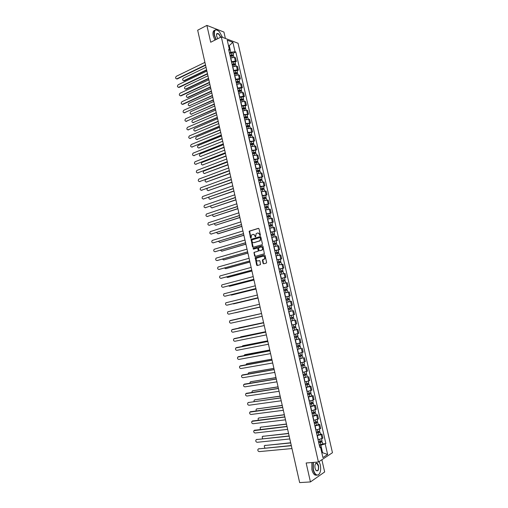 <?xml version="1.0" encoding="UTF-8"?>
<svg xmlns="http://www.w3.org/2000/svg" width="508" height="508" viewBox="0 0 508 508"><rect width="100%" height="100%" fill="white"/><g stroke="black" fill="none" stroke-linecap="round" stroke-linejoin="round"><path stroke-width="0.76" d="M260.147 235.566L260.401 235.052L258.978 228.791L258.343 228.359L249.276 231.165L250.495 237.998L251.06 238.233L251.568 234.988L252.889 234.429C253.873 234.251 254.54 234.721 254.895 235.826L255.079 236.633L255.651 236.868L256.153 233.61L257.493 233.045C258.483 232.867 259.163 233.337 259.518 234.448L260.147 235.566M263.081 263.354L263.716 263.811L266.255 263.125L266.624 262.395L265.03 255.397L264.395 254.946L255.219 257.556L256.629 265.1L257.258 265.557L260.502 264.611L259.975 261.029L259.347 260.579L257.842 260.991C256.203 260.756 255.784 259.817 256.584 258.159L263.036 256.203C264.687 256.413 265.113 257.359 264.331 259.029L262.553 259.766L262.401 260.369L263.081 263.354L263.83 263.779M318.427 462.013L306.153 462.985L310.445 481.933L299.65 482.6L197.669 30.213L206.883 25.4L210.706 42.247L221.304 36.913L318.427 462.013L332.461 452.711L238.042 43.243L221.304 36.913M262.065 244.71L262.433 243.973L260.845 237.007L260.21 236.569L251.111 239.319L252.495 246.844L253.124 247.288L262.065 244.71M262.934 246.19L264.37 253.784L255.187 256.413L254.559 255.962L254.051 252.387L257.867 251.25L258.229 250.52L257.785 248.545L257.15 248.101L253.39 249.18L253.073 248.437L262.299 245.745L262.934 246.19M225.393 38.456L223.933 32.061L206.883 25.4M310.445 481.933L324.663 471.964L321.862 459.74M231.451 61.697L235.344 61.087L234.493 57.379L230.607 57.988M234.493 57.379L235.496 57.728L236.347 61.424L235.058 62.033M235.344 61.087L236.347 61.424M237.065 70.771L238.354 70.168L237.503 66.465L236.506 66.142L232.613 66.758M233.464 70.472L237.357 69.85L238.354 70.168M239.078 79.527L240.373 78.937L239.516 75.222L238.519 74.917L234.626 75.546M235.477 79.273L239.376 78.638L240.373 78.937M241.09 88.303L242.392 87.725L241.535 84.004L240.544 83.718L236.645 84.353M237.496 88.087L241.395 87.446L242.392 87.725M243.11 97.104L244.418 96.539L243.561 92.805L242.57 92.539L238.665 93.186M239.522 96.933L243.427 96.279L244.418 96.539M245.135 105.931L246.444 105.372L245.586 101.632L244.596 101.378L240.697 102.038M241.554 105.791L245.459 105.131L246.444 105.372M247.167 114.77L248.476 114.224L247.618 110.477L246.634 110.242L242.729 110.915M243.592 114.675L248.476 114.224M249.199 123.634L250.52 123.101L249.657 119.342L244.767 119.805M245.631 123.577L250.52 123.101M251.244 132.524L252.565 131.997L251.695 128.226L246.805 128.727M247.675 132.505L252.565 131.997M253.289 141.427L254.61 140.913L253.746 137.135L248.856 137.662M249.726 141.453L254.61 140.913M255.334 150.355L256.667 149.854L255.797 146.069L250.908 146.621M251.778 150.419L256.667 149.854M257.391 159.309L258.724 158.814L257.854 155.023L252.965 155.607M253.841 159.41L258.724 158.814M259.448 168.281L260.788 167.799L259.912 163.995L255.029 164.611M255.905 168.427L260.788 167.799M261.518 177.273L262.858 176.803L261.982 172.993L257.099 173.634M257.975 177.463L262.858 176.803M263.582 186.29L264.928 185.833L264.052 182.01L259.169 182.683M260.045 186.519L264.928 185.833M265.659 195.332L267.011 194.881L266.129 191.046L261.245 191.757M262.128 195.599L267.011 194.881M267.741 204.387L269.094 203.949L268.211 200.108L263.328 200.851M264.211 204.699L269.094 203.949M269.824 213.474L271.183 213.042L270.3 209.194L265.417 209.963M266.306 213.824L271.183 213.042M271.913 222.58L273.279 222.161L272.39 218.3L267.513 219.1M268.402 222.974L273.279 222.161M274.009 231.705L275.38 231.299L274.491 227.432L269.608 228.257M270.497 232.143L275.38 231.299M276.111 240.856L277.482 240.455L276.593 236.582L271.716 237.446M272.606 241.332L277.482 240.455M278.219 250.025L279.591 249.644L278.702 245.751L273.825 246.647M274.714 250.552L279.591 249.644M280.327 259.22L281.711 258.845L280.816 254.953L275.939 255.873M276.835 259.785L281.711 258.845M282.442 268.44L283.826 268.078L282.931 264.166L278.054 265.125M278.956 269.05L283.826 268.078M281.102 278.416L285.953 277.33L285.058 273.412L280.181 274.403M281.083 278.333L285.953 277.33M286.683 286.944L288.087 286.601L287.185 282.677L282.308 283.699M283.21 287.636L288.087 286.601M288.347 296.335L290.22 295.897L289.319 291.96L284.448 293.014L287.776 292.265M285.35 296.964L290.22 295.897M287.49 306.318L292.36 305.219L291.459 301.276L286.582 302.336M290.379 311.315L288.728 311.728M290.138 317.868L293.611 317.068L293.11 314.909L289.643 315.703L294.513 314.56L293.599 310.604M294.291 320.269L290.881 321.113M291.795 325.095L296.659 323.933L295.751 319.964M293.021 330.448L297.904 329.343L293.04 330.53M293.954 334.518L298.818 333.318L297.904 329.343M295.18 339.865L300.069 338.747L295.199 339.966M296.12 343.967L300.984 342.735L300.069 338.747M300.806 348.437L297.37 349.421M298.285 353.435L303.149 352.171L302.235 348.177M302.978 357.873L299.542 358.908M300.463 362.928L305.327 361.632L304.406 357.626M305.149 367.335L301.72 368.414M302.641 372.447L307.505 371.113L306.584 367.1M307.327 376.822L303.905 377.946M304.825 381.984L309.69 380.625L308.762 376.599M309.512 386.334L310.953 386.118L310.077 386.512L306.089 387.502M307.016 391.554L311.88 390.157L310.953 386.118M311.696 395.865L313.144 395.662L312.274 396.081L308.286 397.085M309.213 401.142L314.077 399.707L313.144 395.662M313.893 405.422L315.341 405.232L314.477 405.67L310.483 406.686M311.417 410.756L316.274 409.289L315.341 405.232M316.09 415.004L317.551 414.826L316.687 415.29L312.693 416.312M313.626 420.395L318.484 418.89L317.551 414.826M318.294 424.612L319.761 424.447L318.897 424.929L314.903 425.964M315.843 430.06L320.694 428.523L319.761 424.447M320.51 434.238L321.97 434.086L321.12 434.594L317.119 435.642M318.059 439.744L322.91 438.175L321.97 434.086M229.445 52.94L230.765 52.305L229.286 45.853L228.486 45.561M228.625 46.177L232.88 42.31L235.039 51.708L230.765 52.305M228.975 50.87L229.438 49.708L227.254 40.195L232.88 42.31M321.824 452.812L322.497 452.38L320.853 445.205L325.882 443.592L235.814 51.987L235.039 51.708M325.228 444.005L327.635 454.476L322.917 457.581L320.485 446.97L319.621 446.551M229.438 49.708L228.644 49.428L319.811 447.389L320.485 446.97M321.735 452.444L327.635 454.476M320.853 445.205L319.341 445.345M233.058 53.315L235.814 51.987M322.726 443.89L325.882 443.592M260.229 235.528L259.842 234.436L258.007 232.988M253.397 234.372L255.226 235.814L255.607 236.899M258.616 228.365L249.606 231.159L251.028 238.265M260.471 236.569L251.441 239.3L253.206 247.263M260.293 237.865L259.848 237.56L252.019 239.871L251.962 241.23C252.311 242.341 252.978 242.811 253.962 242.64L259.944 240.709L260.617 237.846L259.994 237.547M260.617 237.846L260.267 240.69L254.292 242.621M257.327 248.088L258.108 248.52L258.394 251.104L254.578 252.247L254.216 252.971L255.289 256.381M262.547 245.745L253.536 248.329L253.524 249.142M261.645 250.177L262.191 249.853C263.004 248.177 262.579 247.237 260.921 247.021L258.642 247.733L258.928 250.323L259.556 250.768L262.515 249.828C263.328 248.215 262.928 247.263 261.328 246.977M261.969 250.152L259.88 250.742M263.404 256.159C265.024 256.413 265.436 257.359 264.649 258.991L262.877 259.728L263.404 263.315M259.563 260.572L258.166 260.953M264.617 254.94L255.543 257.524L257.378 265.519M230.245 56.413L231.743 55.893L233.667 55.969L233.966 57.277M230.092 55.753L231.775 55.162L232.702 55.201L232.454 55.721M206.032 67.297L183.35 78.213C182.277 79.578 182.436 80.404 183.826 80.702L206.597 69.812M230.022 55.461L231.521 54.94L233.451 55.016L232.842 55.683M229.565 53.448L231.064 52.927L232.988 53.003L233.451 55.016M206.667 70.117L184.347 80.791L183.559 80.759M232.308 55.061L232.835 55.658M205.575 65.265L177.311 78.93L176.511 78.899M204.921 62.389L176.295 76.321C175.209 77.705 175.368 78.543 176.771 78.842L205.499 64.941M232.245 65.164L235.674 64.707L235.979 66.04M232.093 64.484L233.782 63.906L234.702 63.932L234.467 64.472M207.95 75.813L185.198 86.551C184.118 87.922 184.283 88.754 185.699 89.033L208.515 78.334M232.029 64.205L235.452 63.754L234.848 64.433M231.565 62.186L234.988 61.735L235.452 63.754M208.585 78.632L186.15 89.148L185.426 89.097M234.309 63.805L234.836 64.37M234.258 73.927L237.681 73.457L237.998 74.828M234.099 73.241L235.795 72.663L236.715 72.688L236.48 73.241M209.874 84.353L187.058 94.907C185.966 96.291 186.144 97.117 187.579 97.384L210.445 86.874M234.036 72.974L237.465 72.504L236.861 73.203M233.572 70.949L237.001 70.485L237.465 72.504M210.509 87.16L188.055 97.479L187.293 97.453M236.322 72.561L236.842 73.108M207.531 73.939L179.127 87.401L178.391 87.351M206.883 71.069L178.162 84.766C177.07 86.163 177.241 87.001 178.664 87.287L207.461 73.628M209.486 82.639L181.026 95.86L180.283 95.822M208.845 79.769L180.035 93.237C178.937 94.647 179.114 95.485 180.562 95.752L209.423 82.34M222.529 37.376L219.437 31.763C215.563 28.492 213.919 29.648 214.509 35.23L216.186 39.484M215.97 39.599L214.262 35.262C213.582 31.413 214.338 29.591 216.541 29.794L217.5 30.188M217.78 38.684L216.605 36.017L216.719 33.744C218.059 32.868 219.373 34.03 220.656 37.236M220.44 37.344C219.78 35.319 218.84 34.068 217.627 33.591L216.491 34.468M200.698 43.65L200.127 41.104M200.933 44.672L200.381 42.539M214.941 40.113L213.233 35.789C212.604 32.518 213.112 30.683 214.757 30.27M313.334 462.42L313.328 469.443C314.535 473.767 316.211 475.564 318.364 474.834C320.504 473.056 321.145 469.703 320.281 464.763L319.113 461.562M319.576 473.558L318.237 475.037L316.198 474.974C314.795 474.097 313.754 472.275 313.08 469.513L313.049 462.439M315.087 468.255C314.662 465.785 314.979 464.109 316.039 463.233C317.125 462.864 317.964 463.76 318.567 465.919C318.853 470.63 317.887 471.945 315.671 469.862L315.087 468.255M315.976 470.332L316.465 470.745C318.122 470.954 318.738 469.373 318.319 465.982L316.865 463.455L315.919 463.429L315.366 464.014M297.275 472.078L296.634 469.221M296.958 470.98L296.488 468.56M316.814 475.221L315.004 475.056C313.595 474.18 312.553 472.357 311.88 469.602L311.861 462.534M236.271 82.715L239.7 82.239L240.017 83.636M236.106 82.017L237.808 81.445L238.728 81.458L238.493 82.036M211.804 92.907L188.912 103.276C187.82 104.68 188.004 105.499 189.459 105.753L212.376 95.434M236.049 81.756L239.478 81.28L238.881 81.998M235.585 79.731L239.014 79.254L239.478 81.28M212.433 95.714L189.166 105.829M238.335 81.343L238.849 81.871M238.284 91.529L241.719 91.034L242.043 92.462M238.125 90.818L240.748 90.259L240.519 90.856M213.735 101.479L190.76 111.677C189.681 113.074 189.871 113.9 191.326 114.148L214.306 104.013M238.068 90.564L241.497 90.075L240.906 90.811M237.598 88.532L241.027 88.043L241.497 90.075M214.37 104.28L191.046 114.224M240.354 90.151L240.868 90.646M240.309 100.355L243.738 99.854L244.075 101.314M240.144 99.632L242.767 99.073L242.545 99.689M215.671 110.077L192.608 120.098C191.548 121.495 191.745 122.32 193.199 122.568L216.249 112.617M240.087 99.397L243.523 98.895L242.932 99.644M239.624 97.358L243.053 96.857L243.523 98.895M216.306 112.871L192.932 122.638M242.38 98.971L242.888 99.447M211.455 91.357L182.924 104.331L182.175 104.311M210.807 88.494L181.908 101.727C180.81 103.143 180.994 103.981 182.461 104.235L211.391 91.065M213.424 100.095L184.067 112.82M212.782 97.238L183.775 110.242C182.689 111.658 182.88 112.497 184.347 112.744L213.36 99.816M215.398 108.852L185.972 121.349M214.757 106.001L185.642 118.777C184.569 120.199 184.772 121.031 186.233 121.279L215.341 108.585M242.335 109.207L245.77 108.693L246.113 110.185M242.17 108.471L244.799 107.912L244.577 108.547M217.614 118.694L194.456 128.543C193.421 129.94 193.624 130.759 195.066 131.007L218.192 121.241M242.119 108.242L245.548 107.728L244.964 108.502M241.649 106.197L245.078 105.689L245.548 107.728M218.243 121.482L194.824 131.07M244.411 107.817L244.913 108.267M217.38 117.634L187.877 129.902M216.738 114.783L187.509 127.337C186.461 128.753 186.665 129.584 188.125 129.832L217.322 117.38M244.373 118.085L247.802 117.558L248.152 119.075M244.196 117.335L246.831 116.77L246.615 117.431M219.564 127.33L196.31 137.001C195.294 138.398 195.504 139.217 196.945 139.459L220.135 129.877M244.151 117.113L247.587 116.592L247.002 117.38M243.681 115.068L247.117 114.541L247.587 116.592M220.193 130.112L196.717 139.522M246.444 116.688L246.939 117.113M219.361 126.435L189.789 138.468M218.719 123.59L189.376 135.915C188.354 137.331 188.57 138.163 190.017 138.405L219.31 126.194M246.405 126.981L249.847 126.441L250.203 127.991M246.234 126.219L248.869 125.654L248.653 126.327M221.513 135.985L198.171 145.485C197.174 146.882 197.396 147.695 198.825 147.936L222.091 138.544M246.183 126.009L249.625 125.47L249.041 126.282M245.713 123.952L249.149 123.419L249.625 125.47M222.142 138.767L198.615 147.993M248.482 125.571L248.971 125.978M221.348 135.261L191.706 147.06M220.713 132.417L191.256 144.513C190.252 145.929 190.475 146.755 191.916 147.002L221.298 135.026M248.45 135.896L251.892 135.344L252.254 136.925M248.272 135.122L250.908 134.556L250.704 135.255M223.469 144.659L200.031 153.988C199.06 155.378 199.288 156.191 200.711 156.432L224.047 147.225M248.228 134.925L251.663 134.372L251.092 135.204M247.758 132.867L251.193 132.315L251.663 134.372M224.098 147.441L200.52 156.483M250.527 134.487L251.016 134.868M223.342 144.101L193.631 155.664M222.707 141.268L193.135 153.13C192.157 154.546 192.386 155.372 193.821 155.613L223.291 143.878M250.501 144.837L253.936 144.272L254.311 145.885M250.317 144.05L252.959 143.478L252.755 144.196M225.431 153.359L201.898 162.503C200.946 163.9 201.181 164.713 202.603 164.948L226.009 155.931M250.273 143.859L253.714 143.3L253.143 144.145M249.803 141.796L253.244 141.237L253.714 143.3M226.054 156.127L202.425 164.992M252.578 143.415L253.06 143.77M225.342 152.965L195.555 164.294M224.707 150.139L195.021 161.773C194.062 163.182 194.304 164.008 195.732 164.249L225.298 152.756M252.552 153.797L255.994 153.219L256.369 154.864M252.368 152.997L255.01 152.425L254.813 153.162M227.394 162.077L203.771 171.044C202.844 172.434 203.086 173.247 204.495 173.482L227.978 164.649M252.33 152.819L255.772 152.241L255.2 153.111M251.854 150.749L255.295 150.178L255.772 152.241M228.022 164.846L204.337 173.526M254.629 152.368L255.105 152.705M227.349 161.855L197.491 172.942M226.708 159.029L196.907 170.434C195.974 171.844 196.221 172.663 197.644 172.898L227.298 161.652M254.61 162.776L258.051 162.192L258.439 163.868M254.425 161.963L257.067 161.392L256.877 162.154M229.368 170.815L205.645 179.603C204.743 180.994 204.991 181.8 206.394 182.035L229.946 173.399M254.387 161.798L257.829 161.214L257.162 161.652L257.264 162.096M253.911 159.722L257.353 159.137L257.829 161.214M229.991 173.577L206.254 182.074M256.686 161.341L257.162 161.652M229.356 170.764L199.428 181.616M228.721 167.945L198.806 179.114C197.891 180.518 198.145 181.343 199.561 181.578L229.311 170.574M256.673 171.78L260.115 171.183L260.509 172.891M256.483 170.955L259.131 170.377L258.94 171.164M207.34 188.347C206.699 189.738 207.016 190.494 208.299 190.608L231.921 182.162M256.445 170.796L259.893 170.199L259.22 170.624L259.328 171.101M255.969 168.719L259.417 168.123L259.893 170.199M231.959 182.328L208.178 190.646M258.75 170.339L259.22 170.624M231.369 179.692L201.365 190.303M230.734 176.879L200.704 187.814C199.815 189.217 200.076 190.036 201.486 190.271L231.324 179.514M258.737 180.804L262.185 180.194L262.585 181.934M258.547 179.972L261.201 179.394L261.01 180.194M209.061 197.174C208.68 198.514 209.061 199.187 210.21 199.206L233.902 190.951M258.515 179.819L261.963 179.21L261.283 179.622L261.398 180.13M258.039 177.736L261.48 177.133L261.963 179.21M233.94 191.103L210.109 199.231M260.82 179.362L261.283 179.622M233.382 188.639L203.314 199.015M232.753 185.833L202.609 196.532C201.739 197.936 202.006 198.755 203.41 198.984L233.35 188.481M260.814 189.852L264.262 189.23L264.668 191.002M260.617 189.001L263.271 188.424L263.093 189.249M210.871 205.994C210.668 207.245 211.08 207.855 212.122 207.816L235.89 199.758M260.585 188.868L264.033 188.246L263.354 188.639L263.481 189.186M260.109 186.779L263.557 186.157L264.033 188.246M235.922 199.898L212.039 207.842M262.896 188.398L263.354 188.639M235.407 197.612L205.264 207.74M234.772 194.812L204.514 205.276C203.67 206.673 203.949 207.486 205.34 207.721L235.375 197.46M262.89 198.926L266.338 198.291L266.751 200.095M262.693 198.063L265.347 197.479L265.17 198.323M212.719 214.814C212.655 215.976 213.093 216.522 214.033 216.452L237.877 208.585M262.661 197.936L266.116 197.301L265.424 197.675L265.557 198.26M262.185 195.84L265.633 195.212L266.116 197.301M237.909 208.718L213.976 216.471M264.973 197.466L265.424 197.675M237.433 206.61L207.226 216.491M236.804 203.81L206.432 214.039C205.607 215.43 205.892 216.243 207.277 216.478L237.401 206.47M264.973 208.02L268.427 207.372L268.846 209.207M264.77 207.143L267.43 206.559L267.259 207.423M214.605 223.647C214.643 224.707 215.094 225.196 215.957 225.108L239.878 217.43M264.744 207.023L268.199 206.381L267.506 206.737L267.646 207.359M264.262 204.927L267.716 204.279L268.199 206.381M239.903 217.557L215.919 225.12M267.062 206.546L267.506 206.737M239.465 215.627L209.188 225.266M238.836 212.833L208.35 222.821C207.55 224.212 207.835 225.025 209.22 225.254L239.439 215.5M267.062 217.132L270.516 216.471L270.942 218.345M266.859 216.243L269.519 215.659L269.354 216.541M216.522 232.493L217.881 233.782L241.871 226.301M266.833 216.135L270.288 215.481L269.589 215.817L269.742 216.478M266.351 214.033L269.805 213.379L270.288 215.481M241.897 226.416L218.313 233.763M269.151 215.659L269.589 215.817M241.503 224.663L211.15 234.055M240.875 221.875L210.274 231.623C209.493 233.013 209.791 233.82 211.163 234.048L241.478 224.549M269.151 226.27L272.606 225.596L273.044 227.501M268.948 225.368L271.615 224.777L271.45 225.685M218.459 241.351L219.812 242.475L243.878 235.191M268.929 225.273L272.377 224.6L271.678 224.923L271.837 225.615M268.44 223.164L271.894 222.491L272.377 224.6M243.904 235.293L219.824 242.475M271.247 224.79L271.678 224.923M243.548 233.724L213.138 242.868M242.919 230.943L212.204 240.449C211.442 241.833 211.747 242.64 213.112 242.868L243.523 233.617M271.253 235.426L274.707 234.747L275.152 236.677M271.043 234.512L273.71 233.921L273.552 234.855M220.415 250.228L221.748 251.187L245.885 244.107M271.024 234.429L274.479 233.744L273.774 234.048L273.939 234.779M270.542 232.315L273.996 231.635L274.479 233.744M245.91 244.196L221.806 251.187M273.342 233.94L273.774 234.048M245.593 242.805L215.138 251.701M244.97 240.03L214.135 249.295C213.398 250.673 213.709 251.479 215.068 251.708L245.574 242.716M273.355 244.608L276.816 243.916L277.266 245.885M273.145 243.681L275.812 243.091L275.66 244.043M222.402 259.118L223.685 259.925L247.904 253.041M273.126 243.611L276.587 242.913L275.876 243.199L276.047 243.967M272.644 241.49L276.098 240.798L276.587 242.913M247.917 253.117L223.793 259.912M275.45 243.116L275.876 243.199M247.644 251.911L217.138 260.56M247.021 249.142L216.078 258.159C215.354 259.537 215.671 260.337 217.024 260.566L247.631 251.828M275.463 253.816L278.924 253.105L279.381 255.105M275.247 252.876L277.927 252.279L277.578 252.406L277.774 253.251M224.409 268.021L225.628 268.681L249.923 261.995M275.234 252.813L278.695 252.101L277.978 252.374L278.162 253.174M274.745 250.685L278.206 249.98L278.695 252.101M249.936 262.058L225.781 268.662M277.559 252.311L277.978 252.374M249.701 261.036L219.151 269.43M249.079 258.274L218.021 267.049C217.322 268.414 217.646 269.221 218.986 269.45L249.688 260.966M277.578 263.042L281.038 262.319L281.508 264.357M277.362 262.09L280.035 261.493L279.692 261.614L279.895 262.484M226.441 276.949L227.578 277.457L251.943 270.974M277.349 262.039L280.81 261.315L280.086 261.569L280.283 262.407M276.86 259.906L280.321 259.188L280.81 261.315M251.955 271.024L227.781 277.431M279.673 261.531L280.086 261.569M251.765 270.186L221.171 278.327M251.143 267.424L219.97 275.952C219.291 277.317 219.621 278.117 220.955 278.352L251.752 270.129M279.698 272.294L283.159 271.558L283.635 273.628M279.476 271.323L282.156 270.726L281.807 270.84L282.016 271.742M228.505 285.883L229.533 286.252L253.975 279.971M279.47 271.285L282.931 270.548L282.2 270.783L282.404 271.666M278.975 269.151L282.442 268.414L282.931 270.548M253.981 280.01L229.781 286.214M281.794 270.777L282.2 270.783M253.835 279.356L223.19 287.236M253.213 276.606L221.92 284.886C221.259 286.245 221.596 287.039 222.929 287.274L253.822 279.311M281.819 281.565L285.286 280.816L285.769 282.918M281.597 280.587L284.283 279.984L283.928 280.086L284.143 281.026M230.6 294.837L231.489 295.072L256.007 288.989M281.591 280.556L285.051 279.806L284.321 280.022L284.531 280.943M256.013 289.02L231.788 295.021M283.921 280.041L284.321 280.022M255.905 288.55L225.215 296.164M255.289 285.801L223.882 293.834C223.241 295.186 223.584 295.986 224.904 296.221L255.899 288.519M283.953 290.862L287.42 290.1L287.909 292.24M283.724 289.865L286.41 289.262L286.055 289.357L286.277 290.328M232.753 303.803L258.045 298.031L233.794 303.841M283.718 289.846L287.185 289.09L286.449 289.287L286.664 290.239M283.229 287.699L286.69 286.944L287.185 289.09M286.048 289.331L286.449 289.287M257.365 295.027L225.844 302.806C225.222 304.152 225.571 304.952 226.892 305.187L257.981 297.745L227.247 305.118M286.087 300.184L289.554 299.409L290.049 301.561M285.363 297.015L286.95 296.647L287.445 298.799L285.852 299.168L288.544 298.571L288.188 298.653L288.417 299.65M235.014 312.769L260.09 307.099L235.414 312.769M287.445 298.799L289.319 298.393L288.582 298.571L288.804 299.568M286.95 296.647L288.83 296.247L289.319 298.393M288.188 298.641L288.582 298.571M260.064 307.003L228.873 314.173L260.064 306.997M259.448 304.267L227.819 311.798C227.209 313.144 227.565 313.938 228.873 314.173M291.694 308.737L288.226 309.524L291.694 308.737L292.189 310.896L288.722 311.683M290.328 307.981L290.563 308.997M287.496 306.343L290.97 305.568L287.496 306.343M236.804 319.03L261.531 313.5L236.569 319.119M287.992 308.502L291.459 307.721L290.97 305.568M290.716 307.892L290.951 308.896M230.283 320.523L261.537 313.538L229.787 320.808C229.203 322.148 229.559 322.942 230.867 323.183L262.153 316.274M290.366 318.872L293.84 318.091L294.342 320.25L290.868 321.056M290.373 318.891L293.84 318.091M292.481 317.354L292.71 318.357M263.582 322.599L238.246 328.257M239.135 327.831L263.576 322.586M292.868 317.259L293.091 318.23M232.645 329.457L263.627 322.815M263.633 322.828L231.769 329.844C231.197 331.178 231.565 331.972 232.861 332.213L264.249 325.571M295.993 327.463L292.525 328.276L295.993 327.463L296.494 329.635M294.634 326.746L294.862 327.743M265.64 331.724L240.76 336.836L240.087 337.375M292.291 327.254L295.758 326.441L295.269 324.307M241.065 336.753L265.633 331.699M295.021 326.65L295.237 327.59M234.594 338.506L265.728 332.111M265.735 332.143L233.756 338.9C233.204 340.233 233.572 341.02 234.867 341.268L266.351 334.893M294.672 337.655L298.152 336.868L298.653 339.039M294.678 337.693L298.152 336.868M296.793 336.163L297.021 337.147M267.697 340.868L242.741 345.777L241.986 346.507M294.443 336.664L297.917 335.839L297.434 333.731M243.002 345.7L267.691 340.83M297.18 336.067L297.39 336.969M236.55 347.586L267.83 341.44M267.837 341.478L235.744 347.98C235.21 349.307 235.585 350.095 236.874 350.342L268.459 344.233M296.831 347.078L300.317 346.291L300.819 348.469L297.339 349.307M296.843 347.129L300.317 346.291M298.958 345.599L299.187 346.577M269.767 350.037L244.729 354.73L243.923 355.644M296.608 346.1L300.082 345.262L299.599 343.173M244.939 354.667L269.754 349.987M299.345 345.504L299.549 346.373M238.506 356.686L269.932 350.787M269.945 350.837L237.738 357.08C237.223 358.4 237.598 359.188 238.881 359.435L270.567 353.6M298.996 356.527L302.482 355.733L302.984 357.918L299.51 358.775M299.009 356.584L302.482 355.733M301.13 355.067L301.352 356.032M271.837 359.226L246.723 363.715L245.891 364.801M298.774 355.556L302.247 354.705L301.771 352.641M246.888 363.658L271.824 359.162M301.517 354.965L301.714 355.803M240.475 365.804L272.047 360.153M272.059 360.216L239.744 366.198C239.236 367.513 239.624 368.3 240.9 368.554L272.688 362.991M301.161 365.995L304.66 365.201L305.162 367.392L301.682 368.262M301.18 366.071L304.66 365.201M303.308 364.554L303.53 365.512M273.914 368.44L248.723 372.713L247.891 373.977M300.946 365.036L304.419 364.173L303.955 362.128M248.837 372.669L273.895 368.364M303.695 364.452L303.879 365.252M242.449 374.955L274.168 369.545M274.18 369.627L241.744 375.342C241.256 376.65 241.649 377.438 242.919 377.692L274.809 372.402M303.339 375.495L306.838 374.701L307.34 376.892L303.86 377.774M303.359 375.577L306.838 374.701M305.492 374.066L305.708 375.012M275.996 377.673L250.723 381.737L250.146 382.086L249.911 383.172M303.124 374.542L306.603 373.659L306.14 371.646M250.793 381.705L275.977 377.584M305.88 373.958L306.057 374.733M244.424 384.124L276.288 378.962M276.308 379.057L243.757 384.505C243.281 385.813 243.681 386.594 244.945 386.855L276.936 381.838M305.518 385.013L309.023 384.213L309.531 386.417L306.045 387.312M305.543 385.108L309.023 384.213M307.677 383.597L307.892 384.543M278.086 386.925L252.73 390.779L252.139 391.135L251.955 392.386M305.302 384.067L308.781 383.178L308.324 381.184M252.762 390.766L278.06 386.829M308.064 383.496L308.235 384.226M246.412 393.313L278.416 388.404M278.441 388.506L245.777 393.694C245.313 394.995 245.713 395.776 246.971 396.037L279.07 391.3M307.708 394.557L311.214 393.757L311.721 395.961L308.235 396.869M307.734 394.665L311.214 393.757M309.867 393.16L310.083 394.087M280.175 396.208L254.743 399.84L254.14 400.209L254.025 401.618M307.492 393.617L310.972 392.716L310.521 390.747M254.737 399.847L280.149 396.094M310.261 393.052L310.42 393.751M280.575 397.986L248.406 402.526L280.549 397.866M248.825 402.349L247.796 402.901C247.352 404.197 247.752 404.978 249.009 405.244L281.203 400.78M309.899 404.12L313.411 403.32L313.919 405.53L310.432 406.457M309.924 404.241L313.411 403.32M312.071 402.742L312.28 403.663M282.27 405.511L256.762 408.927L256.14 409.308L256.121 410.87M309.683 403.193L313.169 402.279L312.725 400.336M256.731 408.934L282.245 405.384M312.458 402.628L312.611 403.295M250.419 411.753L282.689 407.353M282.715 407.486L249.822 412.128C249.39 413.423 249.803 414.204 251.047 414.471L283.35 410.293M312.096 413.715L315.608 412.909L316.122 415.125L312.636 416.065M312.128 413.842L315.608 412.909M314.274 412.35L314.484 413.264M284.372 414.833L258.782 418.04L258.153 418.421L258.248 420.141M311.887 412.794L315.373 411.867L314.928 409.943M258.731 418.046L284.34 414.693M314.662 412.236L314.808 412.864M252.438 421.005L284.829 416.865M284.861 417.011L251.854 421.38C251.435 422.669 251.847 423.45 253.092 423.723L285.496 419.818M314.3 423.329L317.817 422.523L318.326 424.745L314.839 425.698M314.331 423.469L317.817 422.523M316.484 421.977L316.687 422.885M286.48 424.18L260.814 427.165L260.166 427.558L260.407 429.431M314.09 422.421L317.576 421.475L317.144 419.583M260.731 427.177L286.449 424.028M316.871 421.869L317.005 422.459M254.464 430.27L286.982 426.396M287.014 426.555L253.892 430.657C253.486 431.94 253.905 432.721 255.143 433L287.649 429.374M316.509 432.968L320.027 432.162L320.542 434.391L317.055 435.356M316.541 433.121L320.027 432.162M318.7 431.635L318.903 432.53M288.595 433.553L262.839 436.321L262.191 436.721L262.611 438.747M316.3 432.067L319.786 431.108L319.361 429.241M262.744 436.334L288.557 433.387M319.087 431.521L319.214 432.079M256.496 439.566L289.135 435.953M289.173 436.124L256.591 439.547L255.937 439.953C255.543 441.23 255.962 442.011 257.2 442.29L289.808 438.956M318.719 442.633L322.25 441.827L322.758 444.055L319.272 445.033M318.757 442.798L322.25 441.827M320.916 441.312L321.12 442.201M290.709 442.944L264.878 445.491L264.217 445.897L264.884 448.081M318.516 441.744L322.009 440.773L321.583 438.925M264.757 445.516L290.671 442.766M321.304 441.198L321.424 441.719M258.534 448.882L291.294 445.535M291.338 445.719L258.648 448.862L257.981 449.269C257.6 450.545 258.026 451.326 259.258 451.612L291.973 448.558M319.837 429.019L318.897 424.929M317.621 419.367L316.687 415.29M315.411 409.74L314.477 405.67M313.207 400.139L312.274 396.081M311.004 390.557L310.077 386.512M308.813 381.006L307.886 376.968M306.622 371.475L305.695 367.449M304.438 361.969L303.517 357.95M302.26 352.482L301.339 348.482M300.088 343.027L299.174 339.033M297.923 333.591L297.009 329.603M295.764 324.18L294.85 320.205M293.605 314.789L292.697 310.826M291.452 305.422L290.544 301.473M289.312 296.081L288.404 292.138M287.172 286.766L286.264 282.829M285.032 277.47L284.131 273.545M282.905 268.199L282.004 264.281M280.784 258.947L279.883 255.041M278.663 249.72L277.768 245.821M276.549 240.519L275.654 236.626M274.441 231.337L273.552 227.457M272.339 222.174L271.45 218.307M270.237 213.042L269.354 209.182M268.148 203.924L267.265 200.076M266.059 194.837L265.176 190.995M263.976 185.763L263.1 181.934M261.899 176.721L261.023 172.898M259.823 167.691L258.953 163.881M257.759 158.686L256.883 154.889M255.695 149.708L254.826 145.917M253.638 140.748L252.768 136.963M251.587 131.813L250.717 128.035M249.536 122.898L248.672 119.132M247.498 114.002L246.634 110.242M245.459 105.131L244.596 101.378M243.427 96.279L242.57 92.539M241.395 87.446L240.544 83.718M239.376 78.638L238.519 74.917M237.357 69.85L236.506 66.142M322.059 438.69L321.12 434.594M318.268 439.725L317.329 435.623M316.046 430.035L315.112 425.945M313.836 420.37L312.896 416.287M311.626 410.731L310.693 406.66M309.423 401.117L308.489 397.053M307.226 391.522L306.299 387.471M305.035 381.959L304.108 377.914M302.844 372.415L301.923 368.383M300.666 362.896L299.745 358.87M298.488 353.397L297.567 349.39M296.316 343.929L295.402 339.928M294.151 334.48L293.237 330.486M291.992 325.05L291.084 321.075M289.839 315.652L288.931 311.683M287.693 306.273L286.785 302.311M285.547 296.92L284.645 292.97M283.413 287.591L282.505 283.648M281.28 278.282L280.378 274.352M279.152 268.992L278.251 265.074M277.031 259.734L276.13 255.822M274.911 250.495L274.015 246.59M272.802 241.281L271.907 237.388M270.694 232.086L269.805 228.2M268.592 222.91L267.703 219.037M266.497 213.766L265.614 209.899M264.408 204.641L263.525 200.787M262.319 195.536L261.442 191.687M260.242 186.455L259.359 182.62M258.166 177.394L257.289 173.571M256.096 168.358L255.219 164.541M254.025 159.341L253.155 155.537M251.968 150.349L251.098 146.552M249.911 141.376L249.047 137.592M247.86 132.429L246.996 128.651M245.815 123.501L244.951 119.729M243.776 114.598L242.913 110.833M241.738 105.715L240.881 101.962M239.713 96.85L238.849 93.104M237.687 88.005L236.83 84.271M235.661 79.184L234.81 75.463M233.648 70.39L232.797 66.675M231.635 61.614L230.784 57.906M259.842 234.436L259.518 234.448M255.403 236.62L255.079 236.633M255.226 235.814L254.895 235.826M250.825 237.985L250.495 237.998M249.422 231.788L249.091 231.8M249.784 231.057L249.453 231.07M260.026 235.242L259.702 235.261M252.825 246.825L252.495 246.844M251.263 239.922L250.939 239.941M251.625 239.198L251.295 239.211M259.645 241.052L259.321 241.078M260.814 238.703L260.49 238.722M254.889 255.93L254.559 255.962M254.216 252.971L253.892 252.997M254.578 252.247L254.248 252.273M258.191 251.219L257.867 251.25M258.553 250.495L258.229 250.52M258.108 248.52L257.785 248.545M253.536 248.329L253.206 248.355M262.725 260.331L262.401 260.369M263.093 259.607L262.769 259.639M264.084 259.334L263.76 259.366M256.953 265.062L256.629 265.1M255.384 258.134L255.06 258.166M255.746 257.41L255.422 257.442M231.743 55.893L232.099 57.448M231.064 52.927L231.521 54.94M184.347 80.791L183.896 80.67M176.841 78.81L177.311 78.93M233.75 64.643L234.112 66.218M233.064 61.671L233.528 63.691M186.195 89.122L185.75 89.014M235.763 73.419L236.125 75.013M235.077 70.434L235.541 72.46M188.055 97.479L187.604 97.371M178.714 87.262L179.178 87.376M237.776 82.213L238.15 83.833M237.09 79.223L237.56 81.255M189.909 105.848L189.465 105.753L189.909 105.848M239.801 91.027L240.176 92.672M239.109 88.03L239.579 90.068M191.776 114.237L191.326 114.148M241.827 99.866L242.208 101.53M241.135 96.863L241.605 98.901M193.643 122.65L193.199 122.568M182.461 104.235L182.924 104.331L182.461 104.235M184.347 112.744L184.804 112.84M186.233 121.279L186.69 121.361M243.859 108.725L244.24 110.407M243.167 105.708L243.637 107.753M195.51 131.077L195.066 131.007M188.125 129.832L188.582 129.908M245.891 117.602L246.285 119.31M245.199 114.579L245.669 116.63M197.39 139.529L196.945 139.459M190.017 138.405L190.475 138.474M247.936 126.505L248.329 128.232M247.237 123.476L247.714 125.533M199.269 147.993L198.825 147.936M191.916 147.002L192.373 147.06M249.98 135.426L250.381 137.179M249.282 132.391L249.758 134.449M201.155 156.483L200.711 156.432M193.821 155.613L194.278 155.67M252.031 144.367L252.438 146.145M251.333 141.326L251.809 143.396M203.041 164.992L202.603 164.948M195.732 164.249L196.183 164.294M254.089 153.333L254.502 155.137M253.39 150.285L253.86 152.356M204.934 173.52L204.495 173.482M197.644 172.898L198.095 172.942M256.146 162.325L256.565 164.148M255.448 159.264L255.924 161.341M206.832 182.067L206.394 182.035M199.561 181.578L200.012 181.604M258.216 171.336L258.636 173.177M257.512 168.269L257.988 170.351M208.737 190.633L208.299 190.608M201.486 190.271L201.93 190.29M260.286 180.365L260.712 182.232M259.582 177.292L260.058 179.381M210.642 199.219L210.21 199.206M203.41 198.984L203.86 198.996M262.363 189.421L262.795 191.306M261.658 186.341L262.134 188.43M212.554 207.823L212.122 207.816M205.34 207.721L205.791 207.728M264.439 198.495L264.884 200.406M263.735 195.409L264.217 197.504M214.471 216.452L214.033 216.452M207.277 216.478L207.721 216.478M266.529 207.594L266.973 209.531M265.817 204.502L266.3 206.604M216.389 225.095L215.957 225.108M209.22 225.254L209.664 225.241M268.618 216.713L269.069 218.675M267.906 213.614L268.389 215.716M211.163 234.048L211.607 234.036M270.72 225.857L271.17 227.844M270.002 222.745L270.491 224.86M220.243 242.449L219.812 242.475M213.112 242.868L213.55 242.843M272.821 235.02L273.279 237.033M272.104 231.908L272.586 234.023M222.174 251.155L221.748 251.187M215.068 251.708L215.506 251.676M274.923 244.208L275.393 246.24M274.212 241.084L274.695 243.211M224.111 259.886L223.685 259.925M217.024 260.566L217.462 260.528M277.038 253.422L277.508 255.48M276.32 250.292L276.809 252.419M226.054 268.63L225.628 268.681M218.986 269.45L219.424 269.399M279.152 262.655L279.635 264.738M278.435 259.518L278.924 261.645M228.003 277.4L227.578 277.457M220.955 278.352L221.393 278.295M281.28 271.913L281.762 274.015M280.556 268.764L281.045 270.904M229.953 286.188L229.533 286.252M222.929 287.274L223.361 287.211M283.407 281.191L283.896 283.318M282.683 278.035L283.172 280.181M231.908 294.996L231.489 295.072M224.904 296.221L225.342 296.145M285.54 290.493L286.029 292.646M284.81 287.331L285.305 289.477M233.871 303.828L233.451 303.911M226.892 305.187L227.324 305.105M287.674 299.822L288.169 301.974M289.82 309.169L290.316 311.328M289.09 305.987L289.585 308.146M291.973 318.541L292.468 320.707M291.236 315.354L291.738 317.519M239.198 327.819L238.779 327.92M232.277 329.552L232.702 329.444M294.126 327.933L294.621 330.105M293.395 324.752L293.891 326.911M241.173 336.728L240.76 336.836M234.277 338.595L234.702 338.48M296.285 337.356L296.786 339.528M295.554 334.181L296.05 336.328M243.154 345.656L242.741 345.777M236.277 347.663L236.703 347.535M298.45 346.799L298.952 348.977M297.726 343.637L298.215 345.764M245.142 354.603L244.729 354.73M238.29 356.749L238.716 356.616M300.622 356.26L301.123 358.451M299.898 353.111L300.38 355.232M247.136 363.576L246.723 363.715M240.303 365.862L240.729 365.722M302.793 365.754L303.301 367.944M302.076 362.61L302.558 364.719M249.13 372.567L248.723 372.713M242.322 374.999L242.741 374.847M304.978 375.266L305.479 377.463M304.26 372.135L304.743 374.231M251.136 381.578L250.723 381.737M244.348 384.15L244.767 383.991M307.162 384.804L307.67 387.007M306.451 381.686L306.927 383.762M253.143 390.614L252.73 390.779M246.374 393.332L246.793 393.16M309.359 394.367L309.861 396.577M308.648 391.262L309.118 393.319M255.149 399.669L254.743 399.84M311.556 403.949L312.064 406.165M310.845 400.856L311.315 402.901M257.169 408.75L256.762 408.927M250.444 411.753L250.863 411.563M313.76 413.556L314.268 415.779M313.055 410.477L313.519 412.509M259.188 417.849L258.782 418.04M252.489 420.992L252.908 420.802M315.97 423.196L316.478 425.418M315.265 420.129L315.728 422.142M261.214 426.968L260.814 427.165M254.54 430.263L254.953 430.06M318.186 432.854L318.694 435.083M317.481 429.793L317.938 431.8M263.239 436.112L262.839 436.321M256.591 439.547L257.004 439.337M320.402 442.531L320.916 444.773M319.703 439.49L320.161 441.477M265.278 445.275L264.878 445.491M258.648 448.862L259.061 448.64M249.606 231.159L249.276 231.165M251.441 239.3L251.111 239.319M260.267 240.69L259.944 240.709M254.381 252.362L254.051 252.387M258.394 251.104L258.064 251.13M253.397 248.412L253.073 248.437M262.515 249.828L262.191 249.853M262.877 259.728L262.553 259.766M264.649 258.991L264.331 259.029M255.543 257.524L255.219 257.556M184.277 80.823L183.826 80.702M176.771 78.842L177.235 78.962M186.15 89.148L185.699 89.033M188.03 97.485L187.579 97.384M178.664 87.287L179.127 87.401M217.627 33.591L216.554 34.138M316.865 463.455L315.671 463.544M315.004 475.056L316.198 474.974M284.563 277.673L285.051 279.806"/></g></svg>
